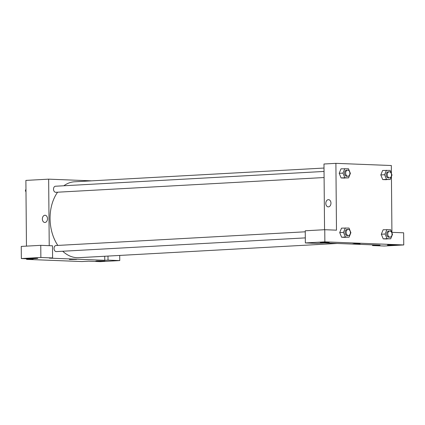 <?xml version="1.0" encoding="UTF-8"?>
<svg xmlns="http://www.w3.org/2000/svg" width="425" height="425" viewBox="0 0 425 425"><rect width="100%" height="100%" fill="white"/><g stroke="black" fill="none" stroke-linecap="round" stroke-linejoin="round"><path stroke-width="0.64" d="M119.712 255.43L119.754 260.578L100.247 261.651L88.517 261.194L82.014 261.55L26.578 259.377L26.573 258.767M26.462 246.128L25.888 180.407L48.652 179.159L91.614 180.843M97.144 260.971L95.784 261.136L100.348 261.311L104.906 261.056L97.144 260.971M107.993 256.073L108.03 260.121L119.754 260.578M104.741 256.254L104.778 260.297L108.03 260.121M44.965 222.472A3.612 2.571 92.2 0 1 44.79 222.472A3.612 2.571 92.2 0 1 42.362 218.763A3.612 2.571 92.2 0 1 45.077 215.257A3.612 2.571 92.2 0 1 47.504 218.843A3.612 2.571 92.2 0 1 44.965 222.472M49.231 245.671L48.652 179.159M40.763 245.337L40.869 257.486L52.594 257.948L52.487 245.799L40.763 245.337L21.25 246.415L21.356 258.559L33.081 259.022L26.578 259.377M45.077 215.257A3.612 2.571 -87.8 0 0 42.362 218.763A3.612 2.571 -87.8 0 0 44.795 222.472M29.984 258.336L28.618 258.501L33.182 258.676L37.74 258.421L29.984 258.336M21.356 258.559L40.869 257.486M52.594 257.948L49.343 258.129L104.778 260.297M75.57 259.293L69.387 259.468L75.57 259.293M69.387 259.468L76.606 259.404M305.251 231.8L55.999 245.523A3.039 2.13 86.8 0 0 54.033 248.471A3.039 2.13 86.8 0 0 56.334 251.595L305.304 237.888M324.041 171.45L55.478 186.23A3.039 2.13 86.8 0 0 53.513 189.183A3.039 2.13 86.8 0 0 55.813 192.302L324.094 177.538M57.588 192.206A38.011 26.61 86.8 0 0 50.065 218.684A38.011 26.61 86.8 0 0 57.821 245.422M62.73 251.239A38.011 26.61 86.8 0 0 78.806 257.683L337.137 243.461M324.009 168.05L74.625 181.778A38.011 26.61 86.8 0 0 63.83 185.773M324.663 242.972L380.099 245.145L372.513 245.565L384.237 246.022L403.75 244.949L324.859 241.857L305.352 242.93L317.077 243.392L324.663 242.972M324.551 229.718L323.978 164.002L335.899 163.349L391.335 165.522L391.404 173.565M353.913 243.738L360.055 243.801L353.913 243.738M388.726 244.922L396.488 245.007L391.924 245.262L387.366 245.087L388.726 244.922M321.566 242.287L329.322 242.377L324.764 242.627L320.2 242.452L321.566 242.287M352.835 243.865L360.055 243.801M305.352 242.93L305.246 230.78L324.753 229.707L336.483 230.169L335.899 163.349M324.753 229.707L324.859 241.857M403.75 244.949L403.644 232.799L391.919 232.342L391.43 176.439M372.507 244.848L372.513 245.565M390.708 238.797L383.223 238.861L381.331 234.233L383.143 229.75L390.628 229.686L392.514 234.313L390.708 238.797L387.016 238.653L385.13 234.026L386.936 229.542M390.192 179.509L382.707 179.573L380.816 174.946L382.627 170.462L390.113 170.398L391.999 175.026L390.192 179.509L386.5 179.366L384.614 174.733L386.421 170.25M348.574 177.878L341.084 177.942L339.198 173.315L341.004 168.831L348.495 168.768L350.381 173.395L348.574 177.878L344.882 177.735L342.991 173.102L344.803 168.619M349.09 237.166L341.604 237.23L339.713 232.602L341.525 228.119L349.01 228.055L350.896 232.682L349.09 237.166L345.397 237.023L343.512 232.395L345.318 227.912M328.413 206.869A3.612 2.571 92.2 0 1 328.243 206.874A3.612 2.571 92.2 0 1 325.816 203.161A3.612 2.571 92.2 0 1 328.525 199.654A3.612 2.571 92.2 0 1 330.958 203.246A3.612 2.571 92.2 0 1 328.413 206.869M328.525 199.654A3.612 2.571 -87.8 0 0 325.816 203.161A3.612 2.571 -87.8 0 0 328.243 206.874M347.602 170.154L346.518 170.212A3.039 2.13 86.8 0 0 344.553 173.166A3.039 2.13 86.8 0 0 346.853 176.285L347.937 176.226A3.039 2.13 86.8 0 0 349.897 173.071A3.039 2.13 86.8 0 0 347.602 170.154A3.039 2.13 86.8 0 0 345.637 173.108A3.039 2.13 86.8 0 0 347.937 176.226M344.781 178.086L341.084 177.942L339.198 173.315L342.991 173.102M344.882 177.735L341.084 177.942M389.22 171.785L388.137 171.843A3.039 2.13 86.8 0 0 386.171 174.797A3.039 2.13 86.8 0 0 388.471 177.916L389.555 177.857A3.039 2.13 86.8 0 0 391.515 174.702A3.039 2.13 86.8 0 0 389.22 171.785A3.039 2.13 86.8 0 0 387.26 174.739A3.039 2.13 86.8 0 0 389.555 177.857M386.399 179.717L382.707 179.573L380.821 174.946L384.614 174.733M386.5 179.366L382.707 179.573M348.123 229.442L347.039 229.5A3.039 2.13 86.8 0 0 345.073 232.454A3.039 2.13 86.8 0 0 347.368 235.572L348.457 235.514A3.039 2.13 86.8 0 0 350.413 232.358A3.039 2.13 86.8 0 0 348.123 229.442A3.039 2.13 86.8 0 0 346.157 232.395A3.039 2.13 86.8 0 0 348.457 235.514M345.297 237.373L341.604 237.23L339.718 232.602L343.512 232.395M345.397 237.023L341.604 237.23M389.741 231.072L388.657 231.131A3.039 2.13 86.8 0 0 386.692 234.085A3.039 2.13 86.8 0 0 388.992 237.203L390.076 237.145A3.039 2.13 86.8 0 0 392.031 233.994A3.039 2.13 86.8 0 0 389.741 231.072A3.039 2.13 86.8 0 0 387.775 234.026A3.039 2.13 86.8 0 0 390.076 237.145M386.915 239.004L383.223 238.861L381.337 234.233L385.13 234.026M387.016 238.653L383.223 238.861M25.994 192.042L25.399 190.586L25.968 189.173M25.978 190.554L25.399 190.586"/></g></svg>
